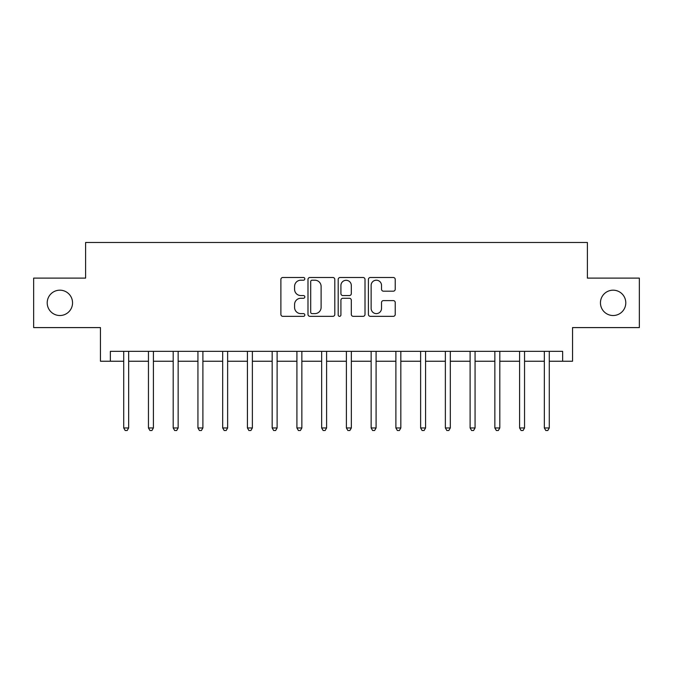 <?xml version="1.0" encoding="UTF-8"?>
<svg xmlns="http://www.w3.org/2000/svg" width="673" height="673" viewBox="0 0 673 673"><rect width="100%" height="100%" fill="white"/><g stroke="black" fill="none" stroke-linecap="round" stroke-linejoin="round"><path stroke-width="1.01" d="M304.827 278.841A1.363 1.363 0 0 0 303.473 277.486L282.828 277.486A1.943 1.943 0 0 0 280.885 279.43L280.885 314.4A1.943 1.943 0 0 0 282.828 316.344L303.473 316.344A1.363 1.363 0 0 0 304.827 314.981A1.363 1.363 0 0 0 303.473 313.618L300.797 313.618A6.217 6.217 0 0 1 294.581 307.401L294.581 304.49A6.217 6.217 0 0 1 300.797 298.274L303.473 298.274A1.363 1.363 0 0 0 304.827 296.911A1.363 1.363 0 0 0 303.473 295.548L300.797 295.548A6.217 6.217 0 0 1 294.581 289.331L294.581 286.42A6.217 6.217 0 0 1 300.797 280.204L303.473 280.204A1.363 1.363 0 0 0 304.827 278.841M600.451 302.85A12.669 12.669 0 0 0 613.12 315.519A12.669 12.669 0 0 0 625.789 302.85A12.669 12.669 0 0 0 613.12 290.181A12.669 12.669 0 0 0 600.451 302.85M47.211 302.85A12.669 12.669 0 0 0 59.88 315.519A12.669 12.669 0 0 0 72.549 302.85A12.669 12.669 0 0 0 59.88 290.181A12.669 12.669 0 0 0 47.211 302.85M393.284 291.182A1.943 1.943 0 0 0 395.228 289.239L395.228 279.43A1.943 1.943 0 0 0 393.284 277.486L370.352 277.486A1.943 1.943 0 0 0 368.409 279.43L368.409 314.4A1.943 1.943 0 0 0 370.352 316.344L393.284 316.344A1.943 1.943 0 0 0 395.228 314.4L395.228 302.547A1.943 1.943 0 0 0 393.284 300.604L383.467 300.604A1.943 1.943 0 0 0 381.524 302.547L381.524 308.427A5.199 5.199 0 0 1 376.333 313.618A5.199 5.199 0 0 1 371.134 308.427L371.134 285.402A5.199 5.199 0 0 1 376.333 280.204A5.199 5.199 0 0 1 381.524 285.402L381.524 289.239A1.943 1.943 0 0 0 383.467 291.182L393.284 291.182M110.355 361.241L110.355 351.348L562.645 351.348L562.645 361.241L572.546 361.241L572.546 327.591L639.35 327.591L639.35 278.109L587.394 278.109L587.394 242.482L85.606 242.482L85.606 278.109L33.65 278.109L33.65 327.591L100.454 327.591L100.454 361.241L123.714 361.241M334.801 279.43A1.943 1.943 0 0 0 332.857 277.486L309.933 277.486A1.943 1.943 0 0 0 307.99 279.43L307.99 314.4A1.943 1.943 0 0 0 309.933 316.344L332.857 316.344A1.943 1.943 0 0 0 334.801 314.4L334.801 279.43M340.143 277.486L363.067 277.486A1.943 1.943 0 0 1 365.01 279.43L365.01 314.4A1.943 1.943 0 0 1 363.067 316.344L353.258 316.344A1.943 1.943 0 0 1 351.314 314.4L351.314 300.217A1.943 1.943 0 0 0 349.371 298.274L342.86 298.274A1.943 1.943 0 0 0 340.917 300.217L340.917 314.981A1.363 1.363 0 0 1 339.562 316.344A1.363 1.363 0 0 1 338.199 314.981L338.199 279.43A1.943 1.943 0 0 1 340.143 277.486M128.661 361.241L148.455 361.241M153.402 361.241L173.197 361.241M178.143 361.241L197.938 361.241M202.893 361.241L222.687 361.241M227.634 361.241L247.428 361.241M252.375 361.241L272.17 361.241M277.116 361.241L296.911 361.241M301.857 361.241L321.652 361.241M326.607 361.241L346.393 361.241M351.348 361.241L371.143 361.241M376.089 361.241L395.884 361.241M400.83 361.241L420.625 361.241M425.572 361.241L445.366 361.241M450.313 361.241L470.107 361.241M475.062 361.241L494.857 361.241M499.803 361.241L519.598 361.241M524.545 361.241L544.339 361.241M549.286 361.241L562.645 361.241M312.07 280.204A1.363 1.363 0 0 0 310.707 281.566L310.707 312.264A1.363 1.363 0 0 0 312.07 313.618L314.888 313.618A6.217 6.217 0 0 0 321.105 307.401L321.105 286.42A6.217 6.217 0 0 0 314.888 280.204L312.07 280.204M351.314 285.495A5.199 5.199 0 0 0 346.115 280.296A5.199 5.199 0 0 0 340.917 285.495L340.917 293.605A1.943 1.943 0 0 0 342.86 295.548L349.371 295.548A1.943 1.943 0 0 0 351.314 293.605L351.314 285.495M128.905 351.348L128.804 351.6A1.977 1.977 90 0 0 128.661 352.332L128.661 427.952L123.714 427.952L123.714 352.332A1.977 1.977 90 0 0 123.571 351.6L123.47 351.348M128.661 427.952L127.18 430.518L125.195 430.518L123.714 427.952M153.646 351.348L153.545 351.6A1.977 1.977 90.3 0 0 153.402 352.332L153.402 427.952L148.455 427.952L148.455 352.332A1.977 1.977 90.3 0 0 148.312 351.6L148.211 351.348M153.402 427.952L151.921 430.518L149.944 430.518L148.455 427.952M178.387 351.348L178.286 351.6A1.977 1.977 90.3 0 0 178.143 352.332L178.143 427.952L173.197 427.952L173.197 352.332A1.977 1.977 90.3 0 0 173.054 351.6L172.953 351.348M178.143 427.952L176.663 430.518L174.686 430.518L173.197 427.952M203.137 351.348L203.036 351.6A1.977 1.977 90.3 0 0 202.893 352.332L202.893 427.952L197.938 427.952L197.938 352.332A1.977 1.977 90.3 0 0 197.795 351.6L197.694 351.348M202.893 427.952L201.404 430.518L199.427 430.518L197.938 427.952M227.878 351.348L227.777 351.6A1.977 1.977 90.3 0 0 227.634 352.332L227.634 427.952L222.687 427.952L222.687 352.332A1.977 1.977 90.3 0 0 222.544 351.6L222.443 351.348M227.634 427.952L226.145 430.518L224.168 430.518L222.687 427.952M252.619 351.348L252.518 351.6A1.977 1.977 90.3 0 0 252.375 352.332L252.375 427.952L247.428 427.952L247.428 352.332A1.977 1.977 90.3 0 0 247.285 351.6L247.184 351.348M252.375 427.952L250.894 430.518L248.909 430.518L247.428 427.952M277.36 351.348L277.259 351.6A1.977 1.977 90.3 0 0 277.116 352.332L277.116 427.952L272.17 427.952L272.17 352.332A1.977 1.977 90.3 0 0 272.027 351.6L271.926 351.348M277.116 427.952L275.636 430.518L273.65 430.518L272.17 427.952M302.101 351.348L302 351.6A1.977 1.977 90.3 0 0 301.857 352.332L301.857 427.952L296.911 427.952L296.911 352.332A1.977 1.977 90.3 0 0 296.768 351.6L296.667 351.348M301.857 427.952L300.377 430.518L298.4 430.518L296.911 427.952M326.851 351.348L326.75 351.6A1.977 1.977 90.3 0 0 326.607 352.332L326.607 427.952L321.652 427.952L321.652 352.332A1.977 1.977 90.3 0 0 321.509 351.6L321.408 351.348M326.607 427.952L325.118 430.518L323.141 430.518L321.652 427.952M351.592 351.348L351.491 351.6A1.977 1.977 90.3 0 0 351.348 352.332L351.348 427.952L346.393 427.952L346.393 352.332A1.977 1.977 90.3 0 0 346.25 351.6L346.149 351.348M351.348 427.952L349.859 430.518L347.882 430.518L346.393 427.952M376.333 351.348L376.232 351.6A1.977 1.977 90.3 0 0 376.089 352.332L376.089 427.952L371.143 427.952L371.143 352.332A1.977 1.977 90.3 0 0 371 351.6L370.899 351.348M376.089 427.952L374.6 430.518L372.623 430.518L371.143 427.952M401.074 351.348L400.973 351.6A1.977 1.977 90.3 0 0 400.83 352.332L400.83 427.952L395.884 427.952L395.884 352.332A1.977 1.977 90.3 0 0 395.741 351.6L395.64 351.348M400.83 427.952L399.35 430.518L397.364 430.518L395.884 427.952M425.816 351.348L425.715 351.6A1.977 1.977 90.3 0 0 425.572 352.332L425.572 427.952L420.625 427.952L420.625 352.332A1.977 1.977 90.3 0 0 420.482 351.6L420.381 351.348M425.572 427.952L424.091 430.518L422.106 430.518L420.625 427.952M450.557 351.348L450.456 351.6A1.977 1.977 90.3 0 0 450.313 352.332L450.313 427.952L445.366 427.952L445.366 352.332A1.977 1.977 90.3 0 0 445.223 351.6L445.122 351.348M450.313 427.952L448.832 430.518L446.855 430.518L445.366 427.952M475.306 351.348L475.205 351.6A1.977 1.977 90.3 0 0 475.062 352.332L475.062 427.952L470.107 427.952L470.107 352.332A1.977 1.977 90.3 0 0 469.964 351.6L469.863 351.348M475.062 427.952L473.573 430.518L471.596 430.518L470.107 427.952M500.047 351.348L499.946 351.6A1.977 1.977 90.3 0 0 499.803 352.332L499.803 427.952L494.857 427.952L494.857 352.332A1.977 1.977 90.3 0 0 494.714 351.6L494.613 351.348M499.803 427.952L498.314 430.518L496.338 430.518L494.857 427.952M524.789 351.348L524.688 351.6A1.977 1.977 90.3 0 0 524.545 352.332L524.545 427.952L519.598 427.952L519.598 352.332A1.977 1.977 90.3 0 0 519.455 351.6L519.354 351.348M524.545 427.952L523.056 430.518L521.079 430.518L519.598 427.952M549.53 351.348L549.429 351.6A1.977 1.977 90.3 0 0 549.286 352.332L549.286 427.952L544.339 427.952L544.339 352.332A1.977 1.977 90.3 0 0 544.196 351.6L544.095 351.348M549.286 427.952L547.805 430.518L545.82 430.518L544.339 427.952"/></g></svg>

